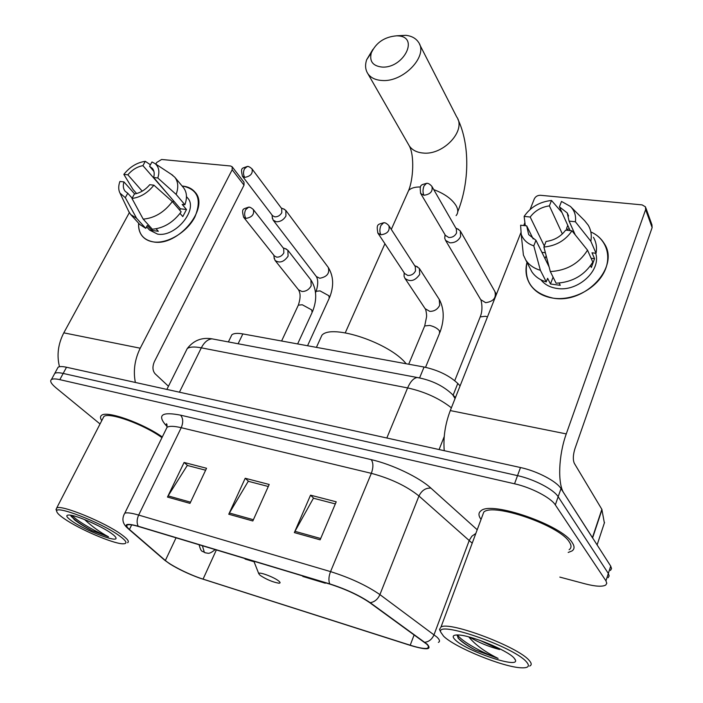 <?xml version="1.0" encoding="UTF-8"?>
<svg xmlns="http://www.w3.org/2000/svg" width="703" height="703" viewBox="0 0 703 703"><rect width="100%" height="100%" fill="white"/><g stroke="black" fill="none" stroke-linecap="round" stroke-linejoin="round"><path stroke-width="1.05" d="M230.733 337.089L231.849 334.795C233.783 333.275 237.447 332.985 242.851 333.925L424.076 367.028C438.136 370.112 449.375 375.587 457.785 383.46L460.096 385.877M610.45 570.449L611.54 568.613L610.705 566.117L561.003 488.62C556.662 481.3 536.987 471.01 520.492 467.53L66.504 367.247C62.295 366.342 59.483 366.342 58.077 367.256L57.268 368.75M559.825 577.101L585.265 583.877C595.564 586.522 602.383 586.917 605.731 585.045L606.794 583.279L605.942 580.845L555.317 504.895L558.164 496.74C553.788 489.481 534.043 479.2 517.522 475.632L63.173 373.434C58.964 372.511 56.161 372.493 54.764 373.39L53.973 374.848L54.764 373.39C56.161 372.493 58.964 372.511 63.173 373.434L517.522 475.632C534.043 479.2 553.788 489.481 558.164 496.74L608.332 573.463L558.164 496.74L561.003 488.62M608.095 577.734L609.167 575.933L608.332 573.463L609.167 575.933L608.095 577.734M572.312 542.778C562.312 525.229 491.195 500.633 481.001 510.782C478.286 512.751 478.295 515.633 481.045 519.438C478.295 515.633 478.286 512.751 481.001 510.782C491.195 500.633 562.312 525.229 572.312 542.778C574.702 546.389 574.606 549.105 572.031 550.932C574.606 549.105 574.702 546.389 572.312 542.778M162.296 436.967C142.656 423.083 106.882 410.42 101.619 415.297C100.072 416.387 100.116 418.162 101.759 420.631C100.116 418.162 100.072 416.387 101.619 415.297C106.882 410.42 142.656 423.083 162.296 436.967M426.536 644.01C428.839 646.136 429.261 647.525 427.784 648.166C425.095 649.027 419.234 648.043 410.209 645.213L203.062 579.123C190.267 575.124 171.277 565.757 165.363 560.493L129.449 529.464C126.742 527.101 126.083 525.589 127.463 524.93C129.132 524.289 132.858 524.825 138.632 526.538L330.085 584.184C345.797 589.237 358.952 595.353 369.532 602.515L426.536 644.01M427.239 644.229L370.191 602.682C359.338 595.336 345.858 589.07 329.733 583.885L138.227 526.239C126.435 522.997 123.297 523.999 128.825 529.245L164.774 560.282L169.906 563.964C178.439 569.21 188.237 573.876 199.301 577.971L410.482 645.451C426.659 650.266 432.248 649.853 427.239 644.229M568.191 552.461L572.031 550.932L568.191 552.461M555.317 504.895C550.897 497.715 531.09 487.425 514.543 483.787L59.825 379.655C55.616 378.715 52.822 378.68 51.433 379.55C49.623 381.017 51.17 383.794 56.064 387.889L100.046 423.971M294.346 532.602L310.541 495.167L336.219 501.81L320.137 539.825L294.346 532.602L294.97 531.336L320.691 538.524M167.472 497.065L184.098 462.46L206.541 468.268L189.986 503.374L167.472 497.065L168.114 495.896L190.548 502.17M228.765 514.236L245.206 478.268L269.196 484.472L252.834 520.976L228.765 514.236L229.406 513.023L253.396 519.719M245.25 558.639L245.11 559.061L254.082 561.767M302.914 576.003L302.773 576.442L325.322 583.235L325.498 582.805M245.206 478.268L248.651 481.388M268.291 486.494L248.256 481.283L229.406 513.023M184.098 462.46L187.701 465.553M205.627 470.21L187.288 465.448L168.114 495.896M310.541 495.167L313.784 498.313M335.331 503.91L313.415 498.216L294.97 531.336M325.322 583.235L325.454 582.787M591.17 232.078C606.83 239.125 612.524 257.465 603.297 273.731C594.22 290.04 571.811 300.893 553.243 298.169C532.443 293.432 523.691 281.499 526.978 262.351C524.956 270.576 526.064 278.045 530.308 284.741C535.282 292.07 542.927 296.543 553.243 298.169C585.45 304.206 620.134 266.639 604.211 243.493C601.206 238.519 596.856 234.714 591.17 232.078M592.576 537.953L563.938 493.216C557.488 484.033 558.516 455.149 566.266 433.909L645.635 209.617L645.459 206.831L642.111 204.889L540.475 195.285C537.61 195.267 535.554 196.462 534.306 198.879L530.097 209.485M444.243 450.685C443.154 437.486 445.166 424.12 450.289 410.578L520.818 232.869M566.829 229.24L569.368 228.906L566.829 229.24M523.726 225.54L524.904 222.579M645.802 207.772L651.945 224.828L652.129 227.587L574.931 448.716C573.015 454.99 572.813 459.867 574.325 463.339L601.856 509.341L604.369 522.962M570.142 230.61L559.412 206.849L567.216 212.912L569.087 221.12L575.256 234.89M587.523 250.171L571.978 230.812L565.66 230.118C560.853 236.551 554.315 240.338 546.046 241.463L543.885 247.043L550.326 271.569L556.091 283.212C572.286 282.316 584.527 275.286 592.814 262.131L587.523 250.171C579.114 263.467 566.715 270.593 550.326 271.569M595.634 253.221C601.601 270.374 577.752 292.123 556.899 288.432C549.957 287.395 544.632 284.513 540.923 279.794M559.157 283.072L560.265 285.313L550.475 284.003L547.611 278.3L546.249 281.894C539.869 279.987 535.062 276.595 531.82 271.736L529.825 267.869M567.303 230.303L566.53 228.598L567.769 225.347M549.105 266.92L535.958 240.303L533.788 245.857L540.379 270.295L546.249 281.894M540.379 270.295C533.937 268.397 529.087 265.013 525.826 260.128L523.41 255.084L522.417 245.76M571.978 230.812C565.388 240.479 556.02 245.892 543.885 247.043M533.788 245.857C527.364 243.695 523.173 239.811 521.195 234.187L520.624 225.206L526.688 225.865L533.182 238.95M544.298 245.98L530.185 217.034L524.13 216.401L525.29 225.716M524.13 216.401C530.572 207.077 539.693 201.77 551.495 200.469L549.395 205.865L562.356 233.941M562.013 212.605L551.495 200.469M535.958 240.303L528.682 234.626L526.688 225.865M530.185 217.034C534.904 210.777 541.301 207.051 549.395 205.865M590.546 265.699L591.346 267.491L594.562 258.686L591.979 252.79L596.056 253.273L590.828 241.234L575.388 221.779L569.087 221.12M593.402 237.28C596.214 242.06 597.102 247.386 596.056 253.273M570.801 206.823L584.65 220.689L588.191 225.145C591.021 229.934 591.9 235.294 590.828 241.234M559.412 206.849L561.504 201.436L570.414 206.436C574.536 210.566 576.196 215.68 575.388 221.779M547.558 263.792L547.962 262.579M546.161 255.725L545.018 258.651M594.562 258.686L591.1 258.265M553.076 277.131L550.475 284.003M545.387 252.764L541.899 252.342M443.567 636.162C454.665 647.454 503.682 667.419 521.573 667.815C528.533 668.061 530.15 666.057 526.398 661.813C513.524 646.488 435.359 619.818 440.763 632.173L443.567 636.162M529.631 666.075C531.872 665.1 531.705 663.193 529.113 660.345C518.076 646.804 449.498 621.039 441.018 626.988L439.507 629.413L440.289 631.145M569.122 549.72C571.548 547.997 571.627 545.44 569.36 542.039C559.904 525.589 493.383 502.583 483.787 512.074L482.047 516.731M592.726 494.086L590.045 489.613M469.666 637.12C478.506 642.463 488.48 646.602 499.578 649.528L479.762 640.284M514.051 657.99C507.408 650.213 470.544 635.081 458.092 634.976C452.794 634.835 451.801 636.426 455.113 639.748C465.36 650.609 518.278 668.817 515.536 660.31L514.051 657.99M456.994 634.95L458.541 638.552C461.704 642.006 467.39 645.872 475.588 650.143L498.093 658.412C484.991 651.918 475.21 644.748 468.752 636.883M498.093 658.412C482.53 652.859 462.126 641.742 457.46 634.95M475.588 650.143C467.354 645.679 461.476 641.567 457.934 637.806M396.879 35.8C384.717 36.767 376.193 42.444 371.307 52.839C369.224 61.24 372.775 65.977 381.957 67.057C403.223 68.657 419.577 37.303 398.531 35.906L396.879 35.8M396.536 35.791L405.93 35.317C411.703 36.029 415.895 38.34 418.505 42.268C428.672 55.757 403.381 82.427 382.019 80.485C375.499 80.089 370.789 77.831 367.871 73.692C365.323 69.746 364.919 65.098 366.667 59.729L372.933 49.333M260.154 575.344C266.332 579.43 272.518 582.04 278.722 583.182C280.506 583.226 280.532 582.523 278.801 581.082C274.1 577.058 257.816 571.126 258.801 573.771L260.154 575.344M406.149 363.759C390.016 342.985 331.728 323.538 321.912 335.234L319.628 340.27M444.955 235.575L444.735 238.264L445.579 240.408L449.885 242.807C454.736 242.939 458.312 240.848 460.614 236.551L460.298 230.953L457.425 228.844M445.412 235.356L448.786 237.526C452.301 237.614 454.894 236.103 456.555 232.992L456.335 228.932L432.152 186.822M242.438 176.233C240.382 167.129 241.911 168.623 247.21 166.488L244.442 168.869C243.106 172.033 243.212 174.871 244.749 177.384L242.438 176.233L272.536 215.689L274.803 216.858C277.782 216.911 280.119 215.522 281.806 212.684L281.718 208.624L252.008 168.878C249.767 166.919 248.168 166.119 247.21 166.488L248.124 166.558M272.263 217.236L273.142 220.136L276.261 221.761C280.383 221.84 283.608 219.916 285.936 215.997L285.813 210.399L283.476 208.905M404.146 273.652L404.049 276.226L404.972 278.397C410.209 282.263 415.121 280.936 419.709 274.398L419.339 268.388L416.062 266.252M404.664 273.537L407.766 275.444C411.229 275.594 413.821 274.082 415.526 270.919L415.262 266.56L389.031 225.9M274.056 257.228L275.031 260.391C279.548 263.449 283.889 262.052 288.081 256.2L287.87 250.224L285.154 248.607M243.607 217.218C241.375 208.088 242.886 209.309 248.581 207.174L245.611 209.749C244.249 213.035 244.345 215.918 245.918 218.405L243.607 217.218L274.398 255.945L276.666 257.149C279.724 257.254 282.123 255.839 283.845 252.895L283.704 248.572L253.317 209.529C251.156 207.649 249.574 206.867 248.581 207.174L249.547 207.271M183.017 186.11C197.956 189.485 201.91 199.793 194.872 217.007C187.095 232.236 167.358 244.046 153.403 241.92C143.166 239.934 138.245 233.695 138.623 223.203C138.254 228.537 139.563 232.939 142.551 236.436C145.205 239.407 148.825 241.234 153.403 241.92C178.044 246.858 210.285 207.684 194.942 192.051C192.077 188.676 188.105 186.69 183.017 186.11L182.121 186.031L183.017 186.11M135.354 382.45C133.095 370.92 134.712 359.514 140.222 348.213L232.175 169.748L232.183 166.796L230.566 165.996L161.62 159.476L156.699 162.472L155.811 164.107M59.491 366.72C56.627 355.349 58.059 344.057 63.806 332.844L129.334 212.649M232.183 166.796L244.003 182.226L244.02 185.161L154.388 361.65C152.287 366.632 152.516 370.666 155.091 373.768L168.448 386.255M153.922 171.418L149.572 166.303L152.393 168.386C154.265 170.724 154.678 173.764 153.641 177.525L180.363 208.782L179.845 210.338M172.332 201.568L153.895 185.17L149.73 184.713C145.345 189.889 140.24 192.982 134.422 194.002L131.979 198.457L143.21 219.143L152.323 229.222C163.632 228.238 173.237 222.447 181.154 211.858L172.332 201.568C164.309 212.244 154.598 218.106 143.21 219.143M186.462 196.603L187.552 197.912C198.712 209.257 175.425 237.588 157.551 234.108L149.572 230.083L146.576 226.788M156.11 228.818L158.333 231.287L151.778 230.408L147.296 225.452L145.749 228.343L139.818 224.512L131.004 214.863M132.155 198.141L127.753 193.237L125.319 197.666L136.593 218.29L145.749 228.343M136.593 218.29L130.653 214.477L128.561 211.102M142.226 191.163L127.858 174.819L123.833 174.397L133.087 189.555L136.628 193.545M153.895 185.17C147.735 192.921 140.433 197.35 131.979 198.457M125.319 197.666L120.002 193.14C118.332 189.88 118.297 185.987 119.914 181.462L123.939 181.901L134.677 193.966M123.833 174.397C129.87 166.866 137.023 162.507 145.301 161.321L142.92 165.644L170.144 196.831M150.407 164.774L145.301 161.321M127.753 193.237L125.204 191.33C123.227 188.914 122.805 185.777 123.939 181.901M127.858 174.819C132.173 169.766 137.199 166.708 142.92 165.644M180.047 213.404L182.78 216.586L186.488 209.52L182.174 204.432L184.889 204.758L176.137 194.415L157.797 177.964L153.641 177.525M171.251 174.291L174.757 177.191L183.43 187.604C186.875 192.007 187.367 197.728 184.889 204.758M174.757 177.191C178.202 181.602 178.667 187.341 176.137 194.415M149.572 166.303L151.953 161.962L155.029 163.588C158.913 166.822 159.836 171.611 157.797 177.964M172.367 201.603L174.01 201.348M186.488 209.52L180.363 208.782M152.419 229.213L151.778 230.408M64.289 518.735C79.008 529.06 112.568 543.507 122.568 543.797C127.937 543.955 126.883 541.292 119.413 535.809C101.469 522.522 53.7 504.139 56.776 511.547C57.128 513.137 59.632 515.527 64.289 518.735M127.568 542.698C129.589 541.679 127.586 538.973 121.54 534.588C105.125 522.408 61.346 504.446 56.741 507.926L56.214 509.895M88.077 520.985L98.482 525.835M111.25 533.278C101.329 526.046 76.284 515.176 69.228 515.035C65.256 514.974 66.187 517.004 72.022 521.134C85.256 530.554 117.638 543.024 115.995 537.988C115.81 536.96 114.22 535.387 111.25 533.278M70.59 515.194L74.413 519.745C78.789 523.225 84.632 526.855 91.944 530.624L108.473 536.802C99.993 532.241 92.031 526.494 84.597 519.552M161.954 437.653C143.93 424.436 108.939 411.791 103.886 416.51L102.831 418.566M108.473 536.802C98.121 533.006 78.095 521.995 72.181 515.492M91.944 530.624C81.864 525.15 74.843 520.282 70.889 516.002M453.127 395.183L457.785 383.46M419.612 377.863L424.076 367.028M238.106 343.767L242.851 333.925M520.492 467.53L514.543 483.787M610.705 566.117L605.942 580.845M66.504 367.247L59.825 379.655M444.226 436.581L439.094 449.551M451.388 407.819C439.234 398.32 424.638 391.685 407.608 387.915L386.826 438.004M419.805 377.95L417.187 377.493C413.566 378.117 410.376 381.588 407.608 387.915L201.322 347.836L179.423 392.186M215.215 339.452L212.016 338.846C207.816 339.233 204.257 342.229 201.322 347.836C194.371 346.535 189.678 346.79 187.226 348.6L185.803 351.447M166.875 389.418L187.226 348.6C193.58 340.401 201.84 337.15 212.016 338.846L417.187 377.493C431.677 380.165 443.514 385.912 452.688 394.735L455.061 398.566M410.209 645.213L414.146 634.853M138.227 526.239C136.619 523.12 136.769 519.394 138.667 515.071L330.551 571.609C350.287 577.857 366.746 585.529 379.919 594.615L436.967 637.103C439.762 639.774 440.236 641.531 438.391 642.375M472.205 543.191L418.962 496.002C406.65 486.133 390.78 478.576 371.342 473.339L181.225 427.696C174.08 426.027 169.361 425.895 167.05 427.301L165.882 429.665M424.814 642.287C429.023 641.734 432.099 639.203 434.041 634.704L469.314 540.255L471.906 536.169L475.826 533.463M167.129 426.589L165.003 424.217C157.428 414.691 162.613 411.677 180.566 415.157L371.246 459.639C373.407 462.899 373.442 467.46 371.342 473.339L330.551 571.609C328.696 576.478 328.433 580.573 329.733 583.885M123.886 514.833L124.774 513.225C126.856 512.373 131.487 512.988 138.667 515.071L181.225 427.696C183.386 422.433 183.167 418.25 180.566 415.157M128.825 529.245L128.28 528.761M371.246 459.639C392.002 464.323 419.269 477.363 430.904 488.11C425.666 487.82 421.686 490.457 418.962 496.002L379.919 594.615C377.792 599.325 374.541 602.014 370.191 602.682M430.904 488.11L477.205 529.746M167.094 425.28L165.003 424.217M129.449 529.464L131.681 524.877M165.363 560.493L176.058 537.804M203.062 579.123L216.366 549.939M450.289 410.578L566.266 433.909M592.436 537.628L601.856 509.341M652.129 227.587L645.635 209.617M601.996 509.675L592.603 537.892M597.111 544.913L604.527 522.47M433.76 189.625C444.516 193.659 451.985 199.046 456.168 205.786C458.321 209.775 458.294 213.044 456.098 215.601M408.39 144.317L409.322 145.952C412.195 150.073 416.73 152.428 422.934 153.017C443.259 155.574 466.643 130.433 456.713 116.944L419.612 44.43M406.94 194.292L408.628 190.495C410.956 188.053 414.911 186.875 420.473 186.989M420.429 193.017L420.737 193.553C419.199 183.949 421.246 185.135 426.51 183.334L423.997 185.987C422.705 189.467 422.688 192.569 423.944 195.267C430.394 194.336 433.039 191.365 431.879 186.348C429.788 184.037 428.004 183.035 426.51 183.334L427.31 183.386M487.504 316.816L485.386 316.28L480.211 316.904L479.78 317.976M480.72 299.636L485.65 302.677C493.506 301.525 496.573 297.773 494.842 291.429L460.676 231.612M445.667 235.795L420.737 193.553L423.944 195.267M215.197 549.588C208.193 555.335 207.657 552.584 206.111 553.024L204.353 552.373L202.402 545.739M244.749 177.384C250.628 176.286 253.054 173.448 252.008 168.878M307.554 345.744L329.241 298.23L328.89 295.743L320.014 290.875L316.165 291.288L315.814 292.053M273.142 220.136L316.35 276.56L319.768 278.256C327.088 276.868 329.909 273.256 328.248 267.404C333.609 276.156 334.057 286.174 329.593 297.474M377.704 232.816L377.933 233.176C376.052 223.642 378.003 224.608 383.645 222.754L380.877 225.558C379.541 229.09 379.558 232.175 380.921 234.793C387.467 233.844 390.103 230.769 388.821 225.575C386.685 223.405 384.963 222.464 383.645 222.754L384.523 222.833M425.543 367.317L439.542 333.31L439.454 330.841C437.424 328.31 434.164 326.508 429.691 325.436L424.7 325.928L424.261 326.983M425.13 308.679L429.779 311.367C434.278 311.394 437.574 309.382 439.674 305.313L439.252 299.416L419.629 268.836M404.858 273.819L377.933 233.176L380.921 234.793M245.918 218.405C252.026 217.324 254.495 214.362 253.317 209.529M297.633 343.934L312.106 312.484L311.693 309.891L302.299 304.777L298.336 305.137L297.967 305.937M275.031 260.391L298.494 289.785L301.991 291.508C305.99 291.499 309.056 289.601 311.183 285.813L310.902 279.943C316.728 289.118 317.255 299.698 312.475 311.684M63.806 332.844L140.222 348.213M244.02 185.161L232.175 169.748M228.387 341.93L231.849 334.795M58.077 367.256L51.433 379.55M452.688 394.735L455.456 397.573M427.784 648.166L428.47 646.338M167.042 424.955L166.576 423.707L167.05 427.301L124.774 513.225C121.496 518.884 122.568 523.963 127.981 528.48M567.216 212.912L568.586 215.988M525.826 260.128L531.82 271.736M521.195 234.187L523.41 255.084M514.939 659.045L515.536 660.31M483.787 512.074L441.018 626.988M440.763 632.173L439.507 629.413M458.541 638.552L458.101 638.034M457.75 211.761C469.446 182.631 470.07 144.677 457.855 119.185M371.307 52.839L366.667 59.729M391.299 229.415L408.628 190.495C413.302 179.247 414.559 155.591 409.322 145.952L367.871 73.692M321.912 335.234L316.412 347.361M258.801 573.771L253.871 561.24M345.261 332.827L384.928 243.73M398.531 35.906L405.93 35.317M495.237 292.132L496.336 294.566M454.736 380.675L480.211 316.904C482.188 312.044 482.478 306.482 481.054 300.216L445.579 240.408M445.025 234.705L444.735 238.264M455.887 228.15L458.584 229.371M272.052 215.048L272.404 218.615M316.35 276.56C318.231 279.838 318.169 284.741 316.165 291.288L315.542 292.633M204.766 552.646C202.288 550.431 201.401 553.402 199.09 544.737M328.248 267.404L285.813 210.399M281.279 208.044L284.504 209.309M439.568 299.909C444.27 309.338 444.41 320.12 439.981 332.264M408.698 364.224L424.7 325.928L426.501 317.167C426.976 315.102 425.71 308.819 425.385 309.056L404.972 278.397M404.172 272.79L404.049 276.226M414.735 265.734L417.547 266.824M273.862 255.259L274.214 258.739M298.494 289.785C299.346 291.578 301.692 294.9 298.336 305.137L281.604 341.008M310.902 279.943L287.87 250.224M283.195 247.922L286.42 249.055M120.002 193.14L129.088 212.218M155.029 163.588L172.78 175.293M115.819 537.487L115.995 537.988M103.886 416.51L56.741 507.926M56.776 511.547L55.985 509.236"/></g></svg>
